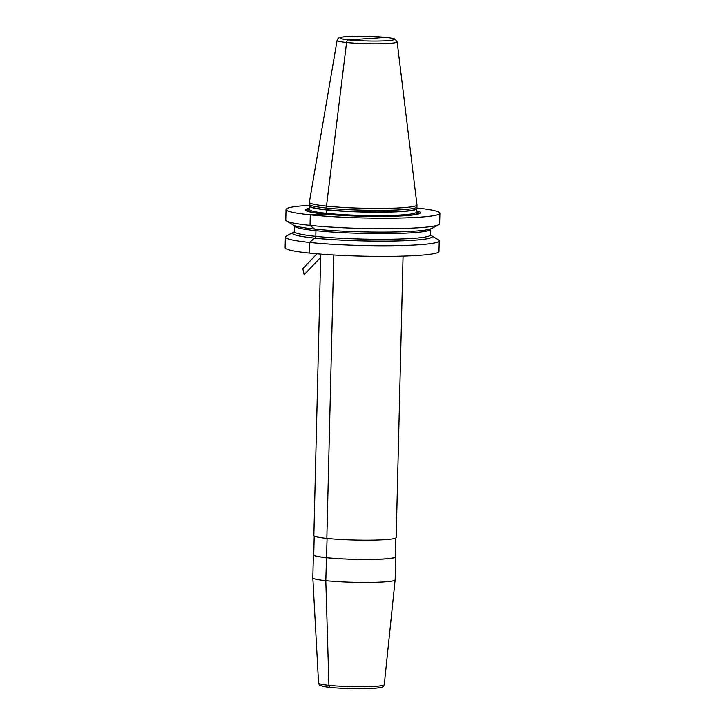 <?xml version="1.0" encoding="UTF-8"?>
<svg xmlns="http://www.w3.org/2000/svg" width="725" height="725" viewBox="0 0 725 725"><rect width="100%" height="100%" fill="white"/><g stroke="black" fill="none" stroke-linecap="round" stroke-linejoin="round"><path stroke-width="1.09" d="M309.693 208.22A57.502 4.912 1.4 0 0 308.46 211.6A57.502 4.912 1.4 0 0 323.604 213.984L310.291 214.872A76.95 6.57 -178.6 0 1 286.04 209.48A76.95 6.57 -178.6 0 1 309.548 205.329M416.331 210.821A57.502 4.912 1.4 0 1 417.392 214.256A57.502 4.912 1.4 0 1 323.604 213.984L310.291 214.872A76.95 6.57 1.4 0 0 393.43 218.134A76.95 6.57 1.4 0 0 439.894 213.241L439.631 223.762A76.95 6.57 -178.6 0 1 438.761 224.714A76.95 6.57 -178.6 0 1 387.83 228.701A76.95 6.57 -178.6 0 1 310.028 225.393A76.95 6.57 -178.6 0 1 286.611 220.998A76.95 6.57 -178.6 0 1 285.786 220.001L286.04 209.48M293.226 232.353A69.981 5.981 -178.6 0 0 314.487 238.126L314.605 238.117A1.695 1.151 -84 0 0 315.81 236.359L315.946 230.686A1.695 1.151 -84 0 0 314.822 229.073A1.695 1.151 -84 0 1 315.946 230.686L315.81 236.359A1.695 1.151 -84 0 1 314.605 238.117L314.487 238.126A69.981 5.981 1.4 0 0 394.799 241.017A69.981 5.981 1.4 0 0 431.593 235.734L438.389 239.821A76.95 6.57 -178.6 0 1 439.214 240.818A76.95 6.57 -178.6 0 1 392.76 245.721A76.95 6.57 -178.6 0 1 309.611 242.458A76.95 6.57 -178.6 0 1 285.369 237.057A76.95 6.57 -178.6 0 1 286.248 236.105L293.226 232.353A69.981 5.981 -178.6 0 1 294.287 231.918M439.214 240.818L438.96 251.466A76.95 6.57 -178.6 0 1 392.497 256.36A76.95 6.57 -178.6 0 1 309.358 253.097A76.95 6.57 -178.6 0 1 285.106 247.705L285.369 237.057M438.761 224.714L431.774 228.466A69.981 5.981 1.4 0 1 385.455 232.091A69.981 5.981 1.4 0 1 314.704 229.082L310.028 225.393L310.291 214.872L310.028 225.393L314.704 229.082A69.981 5.981 -178.6 0 1 293.407 225.085L286.611 220.998M439.894 213.241A76.95 6.57 1.4 0 0 416.612 207.948M367.185 38.652L348.598 39.893A27.151 2.32 1.4 0 0 386.969 40.718A27.151 2.32 1.4 0 0 385.772 37.41L348.598 39.893A2.909 1.976 96 0 0 346.568 42.503L326.259 208.021A53.822 4.595 -178.6 0 1 309.312 204.359A53.822 4.595 -178.6 0 1 309.303 204.251L309.348 202.32A53.822 4.595 1.4 0 0 326.313 206.099A53.822 4.595 1.4 0 0 384.468 208.374A53.822 4.595 1.4 0 0 416.957 204.948A53.822 4.595 1.4 0 0 416.957 204.894L397.146 41.832L394.962 39.105C394.744 39.023 394.074 38.343 386.008 37.419C372.161 35.915 346.369 35.788 340.56 37.392C338.82 37.537 337.669 38.525 337.107 40.364A30.024 2.565 1.4 0 0 346.568 42.503L326.259 208.021A53.822 4.595 1.4 0 0 383.851 210.313A53.822 4.595 1.4 0 0 416.893 206.988A53.822 4.595 1.4 0 0 416.911 206.879L416.957 204.948M337.107 40.364L309.358 202.266A53.822 4.595 1.4 0 0 309.348 202.32M313.39 554.788L312.828 577.771A41.171 3.516 1.4 0 0 312.828 577.798A41.171 3.516 1.4 0 0 338.919 581.686A41.171 3.516 1.4 0 0 383.978 581.921A41.171 3.516 -178.6 0 0 395.143 579.81A41.171 3.516 -178.6 0 0 395.143 579.783L395.705 556.8A41.171 3.516 -178.6 0 1 384.54 558.939A41.171 3.516 -178.6 0 1 339.354 558.694A41.171 3.516 -178.6 0 1 313.39 554.788A41.171 3.516 -178.6 0 1 313.771 554.335M403.055 256.142L396.176 537.506A41.171 3.516 -178.6 0 1 385.011 539.636A41.171 3.516 -178.6 0 1 339.826 539.4A41.171 3.516 -178.6 0 1 313.862 535.494L320.74 254.131M395.352 556.329A41.171 3.516 -178.6 0 1 395.705 556.8M314.215 535.974L313.753 554.797A40.808 3.489 1.4 0 0 339.49 558.676A40.808 3.489 1.4 0 0 384.277 558.903A40.808 3.489 -178.6 0 0 395.343 556.791L395.805 537.968M431.593 235.734A69.981 5.981 1.4 0 0 430.559 235.244M316.952 253.822L302.823 268.658L304.183 274.693L320.658 257.384M309.702 209.761L309.657 209.57A53.333 4.558 -178.6 0 0 326.468 213.313L326.549 209.933A0.97 0.662 -84 0 0 326.531 209.679L326.259 208.021L326.531 209.679A0.97 0.662 -84 0 1 326.549 209.933L326.468 213.313A0.97 0.662 -84 0 1 326.042 214.228A0.97 0.662 -84 0 0 326.468 213.313A53.333 4.558 1.4 0 0 384.096 215.57A53.333 4.558 1.4 0 0 416.295 212.18L416.25 212.371M314.487 238.126L309.611 242.458L309.358 253.097L309.611 242.458L314.487 238.126M333.763 255.019L326.839 538.385L333.763 255.019M327.084 538.403L325.806 580.662L328.923 685.324A2.42 1.649 96 0 0 330.518 687.436A2.42 1.649 96 0 1 328.923 685.324L325.806 580.662L327.084 538.403M385.772 37.41A27.151 2.32 1.4 0 0 347.411 36.585A27.151 2.32 1.4 0 0 348.598 39.893A2.909 1.976 96 0 0 346.568 42.503A30.024 2.565 1.4 0 0 379.184 43.772A30.024 2.565 1.4 0 0 397.146 41.832M416.531 214.437A55.816 4.767 1.4 0 0 416.313 211.7M309.312 211.818A55.816 4.767 -178.6 0 1 309.666 209.099M309.883 211.954A55.571 4.749 -178.6 0 1 309.666 209.208M415.951 214.546A55.571 4.749 1.4 0 0 416.304 211.809M408.909 215.425A54.303 4.64 1.4 0 0 416.304 212.271M316.879 213.177A54.303 4.64 -178.6 0 1 309.666 209.661M416.295 212.18L416.386 208.8A53.333 4.558 1.4 0 1 384.178 212.189A53.333 4.558 1.4 0 1 326.549 209.933A53.333 4.558 -178.6 0 1 309.738 206.19L309.312 204.359M309.729 206.045A53.369 4.558 -178.6 0 0 326.531 209.679A53.369 4.558 1.4 0 0 383.634 211.954A53.369 4.558 1.4 0 0 416.404 208.655L416.386 208.8M395.143 579.81L384.277 684.645A32.87 2.809 -178.6 0 1 375.369 686.33A32.87 2.809 1.4 0 1 339.391 686.149A32.87 2.809 1.4 0 1 318.565 683.041L312.828 577.798M373.556 688.369A30.45 2.601 -178.6 0 1 335.53 687.889A30.45 2.601 -178.6 0 1 322.661 684.491M294.45 231.927A69.799 5.963 -178.6 0 0 314.605 238.117A69.799 5.963 1.4 0 0 396.765 240.963A69.799 5.963 1.4 0 0 430.587 235.326M294.078 232.272L294.341 231.583A68.105 5.818 -178.6 0 0 315.81 236.359A68.105 5.818 1.4 0 0 389.397 239.241A68.105 5.818 1.4 0 0 430.523 234.909L430.75 235.616M430.523 234.909L430.659 229.245A68.105 5.818 1.4 0 1 389.533 233.577A68.105 5.818 1.4 0 1 315.946 230.686A68.105 5.818 -178.6 0 1 294.486 225.91L294.341 231.583M309.657 209.57L309.738 206.19M416.404 208.655L416.893 206.988M384.277 684.645L383.199 686.548C381.323 687.173 384.785 687.291 373.774 688.369C360.026 689.375 332.104 688.351 323.522 686.475C317.55 684.608 319.942 685.46 318.565 683.041M430.922 228.547L430.659 229.245M294.25 225.212L294.486 225.91"/></g></svg>

